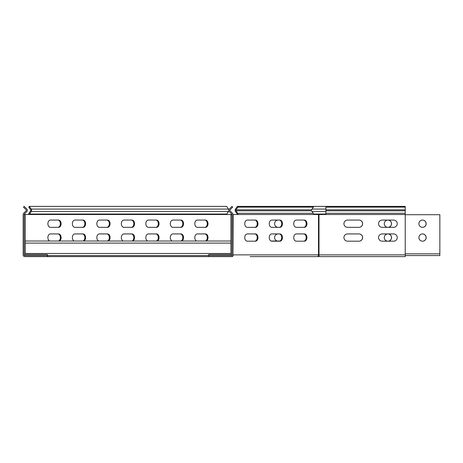 <?xml version="1.0" encoding="UTF-8"?>
<svg xmlns="http://www.w3.org/2000/svg" width="463" height="463" viewBox="0 0 463 463"><rect width="100%" height="100%" fill="white"/><g stroke="black" fill="none" stroke-linecap="round" stroke-linejoin="round"><path stroke-width="0.69" d="M303.647 241.194A3.635 2.57 90 0 0 306.217 237.56A3.635 2.57 90 0 0 303.647 233.925M306.952 237.56A3.635 2.57 -90 0 1 304.382 241.194L296.303 241.194A3.635 2.57 -90 0 1 293.733 237.56A3.635 2.57 -90 0 1 296.303 233.925L304.382 233.925A3.635 2.57 -90 0 1 306.952 237.56M303.647 227.345A3.635 2.57 90 0 0 306.217 223.71A3.635 2.57 90 0 0 303.647 220.07M306.952 223.71A3.635 2.57 -90 0 1 304.382 227.345L296.303 227.345A3.635 2.57 -90 0 1 293.733 223.71A3.635 2.57 -90 0 1 296.303 220.07L304.382 220.07A3.635 2.57 -90 0 1 306.952 223.71M278.234 220.07A3.635 3.635 0 0 0 274.6 223.71A3.635 3.635 0 0 0 278.234 227.345L279.16 227.345A3.635 2.57 90 0 0 281.73 223.71A3.635 2.57 90 0 0 279.16 220.07M282.465 223.71A3.635 2.57 -90 0 1 279.895 227.345L271.816 227.345A3.635 2.57 90 0 1 269.246 223.71A3.635 2.57 90 0 1 271.816 220.07L279.895 220.07A3.635 2.57 -90 0 1 282.465 223.71M279.16 241.194A3.635 2.57 90 0 0 281.73 237.56A3.635 2.57 90 0 0 279.16 233.925M282.465 237.56A3.635 2.57 -90 0 1 279.895 241.194L271.816 241.194A3.635 2.57 90 0 1 269.246 237.56A3.635 2.57 90 0 1 271.816 233.925L279.895 233.925A3.635 2.57 -90 0 1 282.465 237.56M259.239 256.606L274.594 256.606M382.195 241.194A3.635 3.635 0 0 1 378.555 237.56A3.635 3.635 0 0 1 382.195 233.925L393.619 233.925A3.635 3.635 0 0 1 397.254 237.56A3.635 3.635 0 0 1 393.619 241.194L382.195 241.194M347.563 227.345A3.635 3.635 0 0 1 343.928 223.71A3.635 3.635 0 0 1 347.563 220.07L358.993 220.07A3.635 3.635 0 0 1 362.627 223.71A3.635 3.635 0 0 1 358.993 227.345L347.563 227.345M347.563 241.194A3.635 3.635 0 0 1 343.928 237.56A3.635 3.635 0 0 1 347.563 233.925L358.993 233.925A3.635 3.635 0 0 1 362.627 237.56A3.635 3.635 0 0 1 358.993 241.194L347.563 241.194M382.195 227.345A3.635 3.635 0 0 1 378.555 223.71A3.635 3.635 0 0 1 382.195 220.07L393.619 220.07A3.635 3.635 0 0 1 397.254 223.71A3.635 3.635 0 0 1 393.619 227.345L382.195 227.345M405.223 254.876L318.995 254.876L318.995 256.606L405.223 256.606L405.223 214.514L325.917 214.514L325.917 207.129L405.223 207.129L405.223 206.394L325.917 206.394L325.917 207.129M405.223 214.514L405.223 207.129M247.329 233.925A3.635 2.57 90 0 0 244.759 237.56A3.635 2.57 90 0 0 247.329 241.194L255.408 241.194A3.635 2.57 90 0 0 257.978 237.56A3.635 2.57 90 0 0 255.408 233.925L247.329 233.925M247.329 220.07A3.635 2.57 90 0 0 244.759 223.71A3.635 2.57 90 0 0 247.329 227.345L255.408 227.345A3.635 2.57 90 0 0 257.978 223.71A3.635 2.57 90 0 0 255.408 220.07L247.329 220.07M208.761 256.606L47.388 256.606L47.388 255.57L208.761 255.57L208.761 256.606L231.274 256.606A1.73 1.73 0 0 0 233.005 254.876L233.005 214.514A1.73 1.73 0 0 0 232.495 213.293L230.007 210.804A0.695 0.695 0 0 1 230.007 209.82L232.698 207.129L231.963 206.394L229.272 209.085A1.73 1.73 0 0 0 229.272 211.533L231.76 214.028A0.695 0.695 0 0 1 231.963 214.514L231.512 214.705M235.985 209.82A0.695 0.492 -90 0 0 235.985 210.804L311.489 210.804A0.695 0.492 -90 0 1 311.489 209.82L235.985 209.82L237.889 207.129L237.369 206.394L235.464 209.085A1.73 1.227 -90 0 0 235.464 211.533L237.224 214.028A0.695 0.492 -90 0 1 237.369 214.514M235.985 210.804L237.745 213.293A1.73 1.227 -90 0 1 238.104 214.514L233.005 214.514M311.489 210.804L313.248 213.293L237.745 213.293M231.963 214.705L230.927 214.705L230.927 253.834A0.695 0.695 0 0 1 230.233 254.528L208.761 254.528L208.761 255.57L231.274 255.57A0.695 0.695 0 0 0 231.963 254.876L231.963 214.514M233.005 254.876L233.207 214.514M254.673 233.925A3.635 2.57 -90 0 1 257.243 237.56A3.635 2.57 -90 0 1 254.673 241.194M254.673 220.07A3.635 2.57 -90 0 1 257.243 223.71A3.635 2.57 -90 0 1 254.673 227.345L247.329 227.345M250.107 256.606L317.282 256.606A1.73 1.227 -90 0 0 318.503 254.876L318.503 214.514L313.607 214.514A1.73 1.227 -90 0 0 313.248 213.293M231.274 256.606L231.98 256.606A1.73 1.227 -90 0 0 233.207 254.876L318.995 254.876L318.995 214.514L325.917 214.514M283.726 256.606L292.871 256.606M237.369 206.394L312.872 206.394L313.393 207.129L311.489 209.82M237.889 207.129L313.393 207.129M318.503 214.514L318.995 214.514M25.228 241.02L230.927 241.02M74.155 241.02A3.635 2.57 -90 0 1 72.367 237.56A3.635 2.57 -90 0 1 74.937 233.925L83.022 233.925A3.635 2.57 -90 0 1 85.562 236.998A3.635 2.57 -90 0 1 83.803 241.02M99.423 227.345A3.635 2.57 -90 0 1 96.854 223.71A3.635 2.57 -90 0 1 99.423 220.07L107.509 220.07A3.635 2.57 -90 0 1 110.078 223.71A3.635 2.57 -90 0 1 107.509 227.345L99.423 227.345M98.642 241.02A3.635 2.57 -90 0 1 96.854 237.56A3.635 2.57 -90 0 1 99.423 233.925L107.509 233.925A3.635 2.57 -90 0 1 110.049 236.998A3.635 2.57 -90 0 1 108.29 241.02M50.455 227.345A3.635 2.57 -90 0 1 47.88 223.71A3.635 2.57 -90 0 1 50.455 220.07L58.535 220.07A3.635 2.57 -90 0 1 61.104 223.71A3.635 2.57 -90 0 1 58.535 227.345L50.455 227.345M49.668 241.02A3.635 2.57 -90 0 1 47.88 237.56A3.635 2.57 -90 0 1 50.455 233.925L58.535 233.925A3.635 2.57 -90 0 1 61.075 236.998A3.635 2.57 -90 0 1 59.316 241.02M74.937 227.345A3.635 2.57 -90 0 1 72.367 223.71A3.635 2.57 -90 0 1 74.937 220.07L83.022 220.07A3.635 2.57 -90 0 1 85.591 223.71A3.635 2.57 -90 0 1 83.022 227.345L74.937 227.345M123.91 227.345A3.635 2.57 -90 0 1 121.341 223.71A3.635 2.57 -90 0 1 123.91 220.07L131.996 220.07A3.635 2.57 90 0 1 134.565 223.71A3.635 2.57 90 0 1 131.996 227.345L123.91 227.345M123.129 241.02A3.635 2.57 -90 0 1 121.341 237.56A3.635 2.57 -90 0 1 123.91 233.925L131.996 233.925A3.635 2.57 90 0 1 134.565 237.56A3.635 2.57 90 0 1 132.777 241.02M47.388 256.606L24.88 256.606A1.73 1.73 0 0 1 23.15 254.876L23.15 214.514A1.73 1.73 0 0 1 23.659 213.293L26.148 210.804A0.695 0.695 0 0 0 26.148 209.82L23.457 207.129L24.192 206.394L26.883 209.085A1.73 1.73 0 0 1 26.883 211.533L24.394 214.028A0.695 0.695 0 0 0 24.192 214.514L24.394 214.705M181.751 241.02A3.635 2.57 90 0 0 183.539 237.56A3.635 2.57 90 0 0 180.964 233.925L172.884 233.925A3.635 2.57 90 0 0 170.343 236.998A3.635 2.57 90 0 0 172.103 241.02M181.016 241.02A3.635 2.57 90 0 0 182.804 237.56A3.635 2.57 90 0 0 180.234 233.925M159.052 223.71A3.635 2.57 90 0 0 156.482 220.07L148.397 220.07A3.635 2.57 90 0 0 145.828 223.71A3.635 2.57 90 0 0 148.397 227.345L156.482 227.345A3.635 2.57 90 0 0 159.052 223.71M155.747 227.345A3.635 2.57 90 0 0 158.317 223.71A3.635 2.57 90 0 0 155.747 220.07M157.264 241.02A3.635 2.57 90 0 0 159.052 237.56A3.635 2.57 90 0 0 156.482 233.925L148.397 233.925A3.635 2.57 90 0 0 145.857 236.998A3.635 2.57 90 0 0 147.616 241.02M156.529 241.02A3.635 2.57 90 0 0 158.317 237.56A3.635 2.57 90 0 0 155.747 233.925M208.026 223.71A3.635 2.57 90 0 0 205.45 220.07L197.371 220.07A3.635 2.57 90 0 0 194.801 223.71A3.635 2.57 90 0 0 197.371 227.345L205.45 227.345A3.635 2.57 90 0 0 208.026 223.71M204.715 227.345A3.635 2.57 90 0 0 207.291 223.71A3.635 2.57 90 0 0 204.715 220.07M206.238 241.02A3.635 2.57 90 0 0 208.026 237.56A3.635 2.57 90 0 0 205.45 233.925L197.371 233.925A3.635 2.57 90 0 0 194.83 236.998A3.635 2.57 90 0 0 196.59 241.02M205.503 241.02A3.635 2.57 90 0 0 207.291 237.56A3.635 2.57 90 0 0 204.715 233.925M183.539 223.71A3.635 2.57 90 0 0 180.964 220.07L172.884 220.07A3.635 2.57 90 0 0 170.315 223.71A3.635 2.57 90 0 0 172.884 227.345L180.964 227.345A3.635 2.57 90 0 0 183.539 223.71M180.234 227.345A3.635 2.57 90 0 0 182.804 223.71A3.635 2.57 90 0 0 180.234 220.07M131.261 227.345A3.635 2.57 90 0 0 133.83 223.71A3.635 2.57 90 0 0 131.261 220.07M132.042 241.02A3.635 2.57 90 0 0 133.83 237.56A3.635 2.57 90 0 0 131.261 233.925M278.234 233.925A3.635 3.635 0 0 0 277.123 241.02M228.832 210.792A1.73 1.227 90 0 1 228.519 211.533L226.76 214.028L29.435 214.028L31.195 211.533A1.73 1.227 90 0 0 31.195 209.085L29.291 206.394L28.77 207.129L30.674 209.82A0.695 0.492 90 0 1 30.674 210.804L28.914 213.293A1.73 1.227 90 0 0 28.556 214.514M24.394 214.514L231.512 214.514M318.995 255.57L318.399 255.57M318.995 256.606L317.282 256.606M325.917 206.394L312.872 206.394M358.918 227.345A3.635 3.635 0 0 0 362.558 223.71A3.635 3.635 0 0 0 358.918 220.07M358.918 241.194A3.635 3.635 0 0 0 362.558 237.56A3.635 3.635 0 0 0 358.918 233.925M82.287 233.925A3.635 2.57 -90 0 1 84.827 236.998A3.635 2.57 -90 0 1 83.068 241.02M106.774 220.07A3.635 2.57 -90 0 1 109.343 223.71A3.635 2.57 -90 0 1 106.774 227.345M106.774 233.925A3.635 2.57 -90 0 1 109.314 236.998A3.635 2.57 -90 0 1 107.555 241.02M57.8 220.07A3.635 2.57 -90 0 1 60.369 223.71A3.635 2.57 -90 0 1 57.8 227.345M57.8 233.925A3.635 2.57 -90 0 1 60.34 236.998A3.635 2.57 -90 0 1 58.581 241.02M82.287 220.07A3.635 2.57 -90 0 1 84.856 223.71A3.635 2.57 -90 0 1 82.287 227.345M47.897 256.606L47.897 255.57M226.615 214.514A0.695 0.492 90 0 1 226.76 214.028M29.291 214.514A0.695 0.492 90 0 1 29.435 214.028M29.291 206.394L226.615 206.394L228.519 209.085A1.73 1.227 90 0 1 228.832 209.832M24.192 214.705L25.228 214.705L25.228 253.834A0.695 0.695 0 0 0 25.922 254.528L47.388 254.528L47.388 255.57L24.88 255.57A0.695 0.695 0 0 1 24.192 254.876L24.192 214.514M279.947 241.02L271.029 241.02M230.233 255.57A1.73 1.73 0 0 0 231.963 253.834M25.922 255.57A1.73 1.73 0 0 1 24.192 253.834M422.499 241.194A3.635 3.635 0 0 0 426.099 237.56A3.635 3.635 0 0 0 422.499 233.925M387.872 227.345A3.635 3.635 0 0 0 391.472 223.71A3.635 3.635 0 0 0 387.872 220.07M387.872 241.194A3.635 3.635 0 0 0 391.472 237.56A3.635 3.635 0 0 0 387.872 233.925M422.499 227.345A3.635 3.635 0 0 0 426.099 223.71A3.635 3.635 0 0 0 422.499 220.07M384.273 237.56A3.635 3.635 0 0 0 387.907 241.194A3.635 3.635 0 0 0 391.542 237.56A3.635 3.635 0 0 0 387.907 233.925A3.635 3.635 0 0 0 384.273 237.56M418.899 223.71A3.635 3.635 0 0 0 422.534 227.345A3.635 3.635 0 0 0 426.174 223.71A3.635 3.635 0 0 0 422.534 220.07A3.635 3.635 0 0 0 418.899 223.71M418.899 237.56A3.635 3.635 0 0 0 422.534 241.194A3.635 3.635 0 0 0 426.174 237.56A3.635 3.635 0 0 0 422.534 233.925A3.635 3.635 0 0 0 418.899 237.56M384.273 223.71A3.635 3.635 0 0 0 387.907 227.345A3.635 3.635 0 0 0 391.542 223.71A3.635 3.635 0 0 0 387.907 220.07A3.635 3.635 0 0 0 384.273 223.71M405.223 255.57L439.85 255.57L439.85 214.705L405.223 214.705M405.223 210.804L325.917 210.804M313.607 214.514L238.104 214.514M405.223 209.82L325.917 209.82M405.223 213.293L325.917 213.293M25.228 253.493L230.927 253.493M25.228 243.098L230.927 243.098M325.917 211.533L312.004 211.533M228.519 211.533L31.195 211.533M325.917 209.085L312.004 209.085M325.917 214.028L313.555 214.028M228.519 209.085L31.195 209.085M405.223 253.834L439.85 253.834"/></g></svg>
